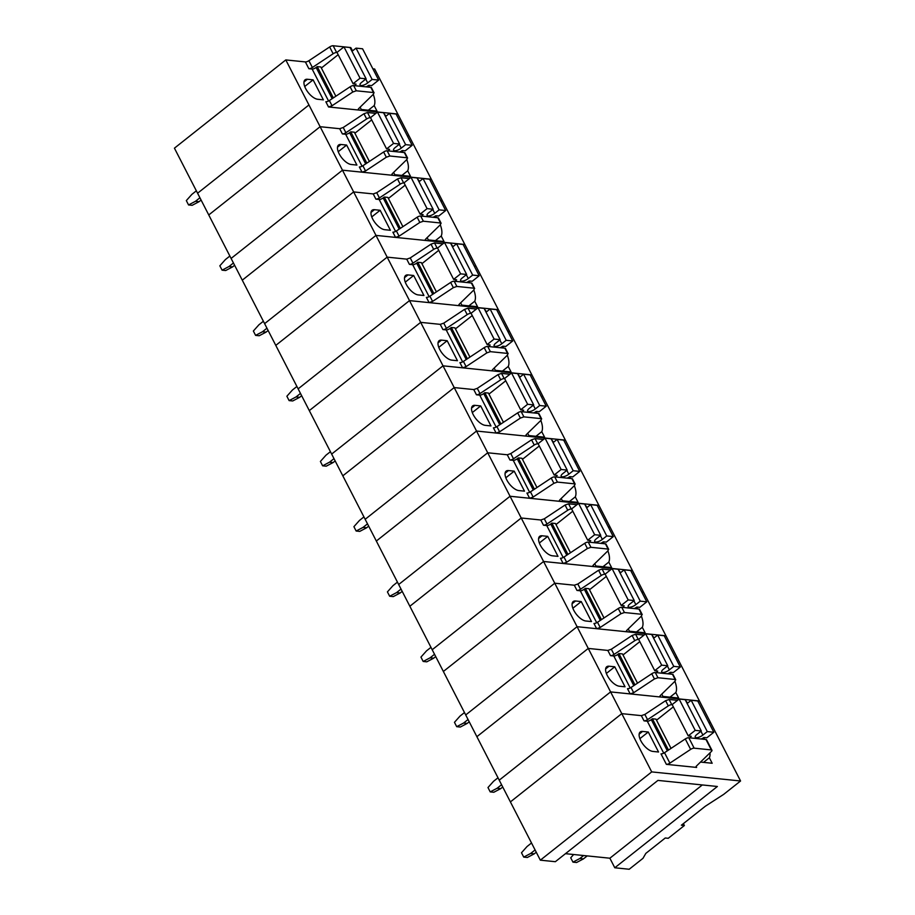 <?xml version="1.0" encoding="UTF-8"?>
<svg xmlns="http://www.w3.org/2000/svg" width="915" height="915" viewBox="0 0 915 915"><rect width="100%" height="100%" fill="white"/><g stroke="black" fill="none" stroke-linecap="round" stroke-linejoin="round"><path stroke-width="1.37" d="M677.512 700.33L669.128 699.483L665.617 700.684L644.858 714.443L641.346 715.644L621.777 713.643L510.398 801.906L174.433 148.173L285.8 59.921L305.37 61.923A3.145 1.132 152.8 0 0 308.893 60.71L329.64 46.962L333.129 53.745L312.381 67.493A3.145 1.132 152.8 0 1 308.858 68.705L312.129 69.037A3.145 1.132 152.8 0 0 316.132 67.481L332.168 98.683M687.691 703.063L685.976 701.199M740.567 780.987L723.719 794.346L705.328 806.229L681.366 825.216L684.374 825.524L668.247 838.3L665.251 837.991L645.83 853.386L642.971 858.339L629.2 869.25L614.788 867.775L717.371 786.488L657.931 780.404L555.348 861.701L540.342 860.169L651.709 771.905L740.567 780.987L710.623 722.736L708.828 722.553L710.623 722.736L699.46 700.993L660.436 697.001L660.424 695.434L675.156 681.069L675.144 679.49L675.739 679.799L673.063 674.584A3.145 1.132 152.8 0 0 672.456 674.275L675.144 679.49L657.965 677.74L654.442 678.953L633.683 692.701L630.172 693.913L610.602 691.912L588.254 648.426L476.887 736.689L588.254 648.426L554.742 583.21L443.363 671.473L554.742 583.21L521.218 517.993L409.851 606.256L521.218 517.993L487.706 452.776L376.328 541.04L487.706 452.776L454.195 387.571L342.816 475.823L454.195 387.571L420.671 322.354L309.304 410.606L420.671 322.354L387.159 257.138L275.781 345.39L387.159 257.138L353.636 191.921L242.269 280.173L353.636 191.921L320.124 126.705L208.746 214.956L320.124 126.705L285.8 59.921M540.342 860.169L510.398 801.906L621.777 713.643L610.602 691.912L499.224 780.163L610.602 691.912L699.46 700.993L677.111 657.519L675.316 657.336L677.111 657.519L665.937 635.776L626.912 631.785L626.901 630.218L641.632 615.852L641.621 614.285L642.227 614.583L639.539 609.367A3.145 1.132 152.8 0 0 638.945 609.058L641.621 614.285L624.442 612.524L620.93 613.736L600.171 627.484L596.66 628.697L577.079 626.695L465.712 714.947L577.079 626.695L665.937 635.776L643.6 592.302L641.804 592.119L643.6 592.302L632.425 570.56L593.4 566.568L593.389 565.001L608.12 550.636L608.109 549.069L608.704 549.366L606.027 544.15A3.145 1.132 152.8 0 0 605.433 543.842L608.109 549.069L590.93 547.307L587.407 548.52L566.659 562.268L563.137 563.48L543.567 561.478L432.2 649.73L543.567 561.478L632.425 570.56L610.076 527.086L608.281 526.903L610.076 527.086L598.902 505.343L559.877 501.351L559.866 499.784L574.609 485.419L574.597 483.852L575.192 484.149L572.504 478.934A3.145 1.132 152.8 0 0 571.909 478.625L574.597 483.852L557.407 482.091L553.895 483.303L533.136 497.051L529.625 498.263L510.055 496.262L398.677 584.513L510.055 496.262L598.902 505.343L576.564 461.869L574.769 461.686L576.564 461.869L565.39 440.126L526.365 436.135L526.354 434.568L541.085 420.202L541.074 418.635L541.669 418.933L538.992 413.717A3.145 1.132 152.8 0 0 538.397 413.408L541.074 418.635L523.895 416.874L520.372 418.086L499.624 431.834L496.102 433.047L476.532 431.045L365.165 519.297L476.532 431.045L565.39 440.126L543.041 396.653L541.245 396.469L543.041 396.653L531.878 374.91L492.853 370.918L492.842 369.351L507.573 354.986L507.562 353.419L508.157 353.716L505.469 348.501A3.145 1.132 152.8 0 0 504.874 348.192L507.562 353.419L490.371 351.657L486.86 352.87L466.101 366.618L462.59 367.83L443.02 365.828L331.642 454.08L443.02 365.828L531.878 374.91L509.529 331.436L507.734 331.253L509.529 331.436L498.355 309.693L459.33 305.701L459.319 304.135L474.05 289.769L474.039 288.202L474.645 288.511L471.957 283.284A3.145 1.132 152.8 0 0 471.362 282.987L474.039 288.202L456.86 286.441L453.348 287.653L432.589 301.401L429.078 302.613L409.497 300.612L298.13 388.864L409.497 300.612L498.355 309.693L476.017 266.219L474.222 266.036L476.017 266.219L464.843 244.477L425.818 240.485L425.807 238.918L440.538 224.552L440.527 222.986L441.122 223.294M614.788 867.775L609.87 858.213L565.481 853.672M651.709 771.905L621.777 713.643L641.346 715.644L644.023 720.86A3.145 1.132 152.8 0 0 647.545 719.659L668.293 705.9A3.145 1.132 152.8 0 1 671.816 704.699L672.25 704.744M671.027 748.39L655.998 719.144L652.395 718.767L651.297 719.648A3.145 1.132 152.8 0 1 647.294 721.203L644.023 720.86M696.635 767.433L666.372 764.345A3.145 1.132 152.8 0 0 669.883 763.133L690.642 749.385A3.145 1.132 152.8 0 1 694.153 748.173L711.344 749.934A3.145 1.132 152.8 0 1 711.939 750.231A3.145 1.132 152.8 0 1 711.355 751.501L696.624 765.866A3.145 1.132 152.8 0 0 696.029 767.136A3.145 1.132 152.8 0 0 696.635 767.433L696.132 766.473M700.513 762.069L712.179 763.259L709.342 757.757A23.047 10.385 51.6 0 0 709.994 752.828M704.744 739.366A23.047 10.385 51.6 0 0 703.543 737.582M648.277 732.011L658.548 752.004L652.852 751.421A12.044 5.433 51.6 0 1 642.01 742.786A12.044 5.433 51.6 0 1 640.226 731.989A12.044 5.433 51.6 0 1 642.57 731.428L648.277 732.011L639.894 738.657M684.374 825.524L683.391 823.614M702.32 784.944L609.87 858.213M666.372 764.345L661.007 753.903A3.145 1.132 152.8 0 0 664.519 752.702L685.278 738.943L690.642 749.385M711.939 750.231L706.574 739.8A3.145 1.132 152.8 0 0 705.98 739.492L688.801 737.742A3.145 1.132 152.8 0 0 685.278 738.943M703.521 762.378L709.342 757.757M668.488 750.071L652.395 718.767M644 635.113L635.616 634.267L632.105 635.468L611.346 649.227L607.823 650.428L588.254 648.426L607.823 650.428L610.511 655.655A3.145 1.132 152.8 0 0 614.022 654.442L634.781 640.683A3.145 1.132 152.8 0 1 638.293 639.482L638.739 639.528M654.179 637.846L652.452 635.982M637.515 683.173L622.486 653.928L618.883 653.55L617.785 654.431A3.145 1.132 152.8 0 1 613.782 655.986L610.511 655.655M609.058 666.212L614.754 666.795L625.037 686.799L619.329 686.216A12.044 5.433 51.6 0 1 608.486 677.569A12.044 5.433 51.6 0 1 606.714 666.772A12.044 5.433 51.6 0 1 609.058 666.212L605.639 668.922M661.751 694.142L662.929 696.429L678.656 698.042L675.83 692.541A23.047 10.385 51.6 0 0 674.893 681.32M671.221 674.149A23.047 10.385 51.6 0 0 670.032 672.365M630.172 693.913L627.496 688.698A3.145 1.132 152.8 0 0 631.007 687.485L651.766 673.726L654.442 678.953M672.456 674.275L655.277 672.525A3.145 1.132 152.8 0 0 651.766 673.726M659.841 696.704L660.436 697.001L659.932 696.04M614.754 666.795L606.37 673.44M670.009 697.161L675.83 692.541M634.964 684.855L618.883 653.55M610.477 569.908L602.104 569.05L598.582 570.251L577.822 584.01L574.311 585.211L554.742 583.21L574.311 585.211L576.988 590.438A3.145 1.132 152.8 0 0 580.51 589.226L601.269 575.466A3.145 1.132 152.8 0 1 604.781 574.265L605.215 574.311M620.656 572.63L618.94 570.766M604.003 617.957L588.963 588.711L585.36 588.334L584.262 589.214A3.145 1.132 152.8 0 1 580.27 590.77L576.988 590.438M575.535 600.995L581.242 601.578L591.525 621.582L585.817 620.999A12.044 5.433 51.6 0 1 574.975 612.352A12.044 5.433 51.6 0 1 573.202 601.555A12.044 5.433 51.6 0 1 575.535 600.995L572.115 603.706M628.228 628.925L629.406 631.213L645.144 632.825L642.319 627.324A23.047 10.385 51.6 0 0 641.381 616.104M637.709 608.933A23.047 10.385 51.6 0 0 636.508 607.148M596.66 628.697L593.972 623.481A3.145 1.132 152.8 0 0 597.495 622.269L618.243 608.509L620.93 613.736M638.945 609.058L621.765 607.308A3.145 1.132 152.8 0 0 618.243 608.509M626.317 631.487L626.912 631.785L626.42 630.824M581.242 601.578L572.859 608.223M636.485 631.945L642.319 627.324M601.452 619.638L585.36 588.334M576.965 504.691L568.581 503.833L565.07 505.034L544.311 518.794L540.799 519.995L521.218 517.993L540.799 519.995L543.476 525.221A3.145 1.132 152.8 0 0 546.987 524.009L567.746 510.25A3.145 1.132 152.8 0 1 571.269 509.049L571.703 509.095M587.144 507.413L585.417 505.549M570.48 552.74L555.451 523.494L551.848 523.117L550.75 523.998A3.145 1.132 152.8 0 1 546.747 525.553L543.476 525.221M542.023 535.778L547.73 536.362L558.001 556.366L552.305 555.782A12.044 5.433 51.6 0 1 541.463 547.136A12.044 5.433 51.6 0 1 539.678 536.339A12.044 5.433 51.6 0 1 542.023 535.778L538.603 538.489M594.716 563.709L595.894 566.008L611.62 567.609L608.795 562.107A23.047 10.385 51.6 0 0 607.869 550.887M604.186 543.716A23.047 10.385 51.6 0 0 602.996 541.932M563.137 563.48L560.46 558.264A3.145 1.132 152.8 0 0 563.972 557.052L584.731 543.293L587.407 548.52M605.433 543.842L588.242 542.092A3.145 1.132 152.8 0 0 584.731 543.293M592.806 566.271L593.4 566.568L592.897 565.607M547.73 536.362L539.335 543.007M602.974 566.728L608.795 562.107M567.941 554.421L551.848 523.117M543.441 439.475L535.069 438.617L531.546 439.818L510.799 453.577L507.276 454.778L487.706 452.776L507.276 454.778L509.964 460.005A3.145 1.132 152.8 0 0 513.475 458.792L534.234 445.033A3.145 1.132 152.8 0 1 537.745 443.832L538.18 443.878M553.632 442.197L551.905 440.332M536.968 487.523L521.927 458.278L518.325 457.912L517.227 458.781A3.145 1.132 152.8 0 1 513.235 460.337L509.964 460.005M508.5 470.562L514.207 471.145L524.489 491.149L518.782 490.566A12.044 5.433 51.6 0 1 507.939 481.919A12.044 5.433 51.6 0 1 506.167 471.122A12.044 5.433 51.6 0 1 508.5 470.562L505.08 473.272M561.192 498.492L562.382 500.791L578.108 502.392L575.283 496.891A23.047 10.385 51.6 0 0 574.346 485.671M570.674 478.499A23.047 10.385 51.6 0 0 569.485 476.715M529.625 498.263L526.937 493.048A3.145 1.132 152.8 0 0 530.46 491.835L551.207 478.076L553.895 483.303M571.909 478.625L554.73 476.875A3.145 1.132 152.8 0 0 551.207 478.076M559.282 501.054L559.877 501.351L559.385 500.391M514.207 471.145L505.823 477.79M569.45 501.512L575.283 496.891M534.417 489.205L518.325 457.912M509.93 374.258L501.546 373.4L498.035 374.601L477.275 388.36L473.764 389.561L454.195 387.571L473.764 389.561L476.441 394.788A3.145 1.132 152.8 0 0 479.963 393.576L500.711 379.828A3.145 1.132 152.8 0 1 504.234 378.616L504.668 378.661M520.109 376.98L518.393 375.116M503.444 422.307L488.416 393.061L484.813 392.695L483.715 393.564A3.145 1.132 152.8 0 1 479.712 395.12L476.441 394.788M474.988 405.345L480.695 405.928L490.966 425.933L485.27 425.349A12.044 5.433 51.6 0 1 474.428 416.702A12.044 5.433 51.6 0 1 472.643 405.905A12.044 5.433 51.6 0 1 474.988 405.345L471.568 408.056M527.681 433.275L528.859 435.574L544.585 437.176L541.76 431.674A23.047 10.385 51.6 0 0 540.834 420.454M537.162 413.283A23.047 10.385 51.6 0 0 535.961 411.498M496.102 433.047L493.425 427.831A3.145 1.132 152.8 0 0 496.937 426.619L517.696 412.859L520.372 418.086M538.397 413.408L521.207 411.659A3.145 1.132 152.8 0 0 517.696 412.859M525.77 435.837L526.365 436.135L525.873 435.174M480.695 405.928L472.3 412.574M535.938 436.295L541.76 431.674M500.905 424L484.813 392.695M476.406 309.041L468.034 308.183L464.511 309.384L443.764 323.144L440.241 324.356L420.671 322.354L440.241 324.356L442.929 329.572A3.145 1.132 152.8 0 0 446.44 328.359L467.199 314.611A3.145 1.132 152.8 0 1 470.71 313.399L471.156 313.445M486.597 311.763L484.87 309.899M469.933 357.09L454.904 327.844L451.301 327.478L450.203 328.348A3.145 1.132 152.8 0 1 446.2 329.903L442.929 329.572M441.476 340.128L447.172 340.712L457.454 360.716L451.747 360.133A12.044 5.433 51.6 0 1 440.904 351.497A12.044 5.433 51.6 0 1 439.131 340.689A12.044 5.433 51.6 0 1 441.476 340.128L438.045 342.839M494.169 368.059L495.347 370.358L511.073 371.959L508.248 366.457A23.047 10.385 51.6 0 0 507.31 355.237M503.639 348.066A23.047 10.385 51.6 0 0 502.449 346.282M462.59 367.83L459.913 362.615A3.145 1.132 152.8 0 0 463.425 361.402L484.184 347.654L486.86 352.87M504.874 348.192L487.695 346.442A3.145 1.132 152.8 0 0 484.184 347.654M492.259 370.621L492.853 370.918L492.35 369.957M447.172 340.712L438.788 347.357M502.426 371.078L508.248 366.457M467.382 358.783L451.301 327.478M442.894 243.825L434.511 242.967L430.999 244.168L410.24 257.927L406.729 259.139L387.159 257.138L406.729 259.139L409.405 264.355A3.145 1.132 152.8 0 0 412.928 263.143L433.676 249.395A3.145 1.132 152.8 0 1 437.198 248.182L437.633 248.228M453.074 246.547L451.358 244.682M436.409 291.874L421.38 262.628L417.778 262.262L416.68 263.131A3.145 1.132 152.8 0 1 412.676 264.687L409.405 264.355M407.953 274.912L413.66 275.495L423.942 295.499L418.235 294.916A12.044 5.433 51.6 0 1 407.392 286.281A12.044 5.433 51.6 0 1 405.608 275.472A12.044 5.433 51.6 0 1 407.953 274.912L404.533 277.622M460.645 302.842L461.823 305.141L477.561 306.742L474.725 301.241A23.047 10.385 51.6 0 0 473.798 290.021M470.127 282.849A23.047 10.385 51.6 0 0 468.926 281.065M429.078 302.613L426.39 297.398A3.145 1.132 152.8 0 0 429.913 296.185L450.66 282.438L453.348 287.653M471.362 282.987L454.183 281.225A3.145 1.132 152.8 0 0 450.66 282.438M458.735 305.404L459.33 305.701L458.838 304.741M413.66 275.495L405.276 282.14M468.903 305.862L474.725 301.241M433.87 293.566L417.778 262.262M409.382 178.608L400.999 177.75L397.487 178.951L376.728 192.71L373.217 193.923L353.636 191.921L373.217 193.923L375.893 199.138A3.145 1.132 152.8 0 0 379.405 197.926L400.164 184.178A3.145 1.132 152.8 0 1 403.675 182.966L404.121 183.011M419.562 181.33L417.835 179.466M395.554 237.397L392.878 232.181A3.145 1.132 152.8 0 0 396.389 230.969L399.077 236.184L395.554 237.397L375.985 235.395L464.843 244.477L442.494 201.003L440.698 200.82L442.494 201.003L431.32 179.26L392.295 175.268L392.283 173.701L407.026 159.336L407.015 157.769L407.61 158.078L404.922 152.851A3.145 1.132 152.8 0 0 404.327 152.553L407.015 157.769L389.824 156.008L386.313 157.22L365.554 170.968L362.043 172.18L342.473 170.179L231.095 258.442L342.473 170.179L431.32 179.26L408.982 135.786L407.186 135.603L408.982 135.786L374.658 69.002L372.863 68.819M402.897 226.657L387.869 197.411L384.266 197.045L383.168 197.915A3.145 1.132 152.8 0 1 379.165 199.47L375.893 199.138M374.441 209.695L380.137 210.278L390.419 230.283L384.712 229.699A12.044 5.433 51.6 0 1 373.88 221.064A12.044 5.433 51.6 0 1 372.096 210.256A12.044 5.433 51.6 0 1 374.441 209.695L371.021 212.406M427.133 237.625L428.312 239.924L444.038 241.526L441.213 236.024A23.047 10.385 51.6 0 0 440.275 224.804M436.604 217.633A23.047 10.385 51.6 0 0 435.414 215.849M375.985 235.395L264.607 323.647L375.985 235.395M396.389 230.969L417.149 217.221L419.825 222.436L423.348 221.224L440.527 222.986L437.85 217.77L420.66 216.009A3.145 1.132 152.8 0 0 417.149 217.221M441.122 223.283L438.445 218.067A3.145 1.132 152.8 0 0 437.85 217.77M425.223 240.188L425.818 240.485L425.315 239.524M399.077 236.184L419.825 222.436M380.137 210.278L371.753 216.924M435.391 240.645L441.213 236.024M400.347 228.35L384.266 197.045M375.859 113.391L367.487 112.534L363.964 113.734L343.216 127.494L339.694 128.706L320.124 126.705L339.694 128.706L342.382 133.922A3.145 1.132 152.8 0 0 345.893 132.709L366.652 118.961A3.145 1.132 152.8 0 1 370.163 117.749L370.598 117.795M386.038 116.114L384.323 114.249M369.385 161.44L354.345 132.195L350.742 131.829L349.644 132.698A3.145 1.132 152.8 0 1 345.653 134.253L342.382 133.922M340.918 144.478L346.625 145.062L356.907 165.066L351.2 164.483A12.044 5.433 51.6 0 1 340.357 155.847A12.044 5.433 51.6 0 1 338.584 145.039A12.044 5.433 51.6 0 1 340.918 144.478L337.498 147.189M393.61 172.409L394.8 174.708L410.526 176.309L407.701 170.808A23.047 10.385 51.6 0 0 406.763 159.587M403.092 152.428A23.047 10.385 51.6 0 0 401.902 150.632M362.043 172.18L359.355 166.965A3.145 1.132 152.8 0 0 362.878 165.752L383.625 152.004L386.313 157.22M404.327 152.553L387.148 150.792A3.145 1.132 152.8 0 0 383.625 152.004M391.7 174.971L392.295 175.268L391.803 174.308M346.625 145.062L338.241 151.707M401.868 175.428L407.701 170.808M366.835 163.133L350.742 131.829M352.527 50.897L350.937 47.809A3.145 1.132 152.8 0 0 350.342 47.511L333.163 45.75A3.145 1.132 152.8 0 0 329.64 46.962M197.583 193.225L308.95 104.962L197.583 193.225M328.519 106.963L397.808 114.043L358.783 110.052L358.772 108.485L373.503 94.119L373.492 92.552L374.086 92.85L371.41 87.634A3.145 1.132 152.8 0 0 370.815 87.337L373.492 92.552L356.312 90.791L352.79 92.003L332.042 105.751L328.519 106.963L325.843 101.748A3.145 1.132 152.8 0 0 329.354 100.536L350.113 86.788L352.79 92.003M313.113 79.845L323.384 99.849L317.688 99.266A12.044 5.433 51.6 0 1 306.845 90.631A12.044 5.433 51.6 0 1 305.061 79.822A12.044 5.433 51.6 0 1 307.406 79.262L313.113 79.845L304.718 86.49M333.163 45.75L336.651 52.532A3.145 1.132 152.8 0 0 333.129 53.745M368.356 110.212L374.178 105.591L377.003 111.092L361.276 109.491L360.098 107.192M374.178 105.591A23.047 10.385 51.6 0 0 373.251 94.371M369.58 87.211A23.047 10.385 51.6 0 0 368.379 85.415M358.188 109.754L358.783 110.052L358.28 109.091M356.312 90.791L353.625 85.575A3.145 1.132 152.8 0 0 350.113 86.788M353.625 85.575L370.815 87.337M335.862 96.224L320.833 66.978L317.231 66.612L316.132 67.481M333.323 97.916L317.231 66.612M689.83 737.845L691.248 736.301L688.252 735.877L672.159 704.573L679.124 699.06L685.186 699.678L701.279 730.982L697.036 734.345A5.238 1.876 152.8 0 0 695.228 737.158A5.238 1.876 152.8 0 0 702.731 735.191A5.238 1.876 152.8 0 0 702.892 735.077L707.284 731.588L713.826 732.263L706.86 737.776L704.161 737.501L701.245 739.011M687.154 703.498L691.191 700.284L697.733 700.959L713.826 732.263M656.535 720.185L673.337 706.86M688.252 735.877L695.217 730.364L701.279 730.982M695.217 730.364L679.124 699.06M707.284 731.588L691.191 700.284M656.318 672.628L657.736 671.084L654.74 670.661L638.647 639.356L645.613 633.843L651.674 634.461L667.756 665.765L663.512 669.128A5.238 1.876 152.8 0 0 661.705 671.942A5.238 1.876 152.8 0 0 669.22 669.974A5.238 1.876 152.8 0 0 669.368 669.86L673.76 666.372L680.314 667.046L673.349 672.559L670.649 672.285L667.721 673.795M653.63 638.281L657.679 635.079L664.221 635.742L680.314 667.046M623.012 654.968L639.825 641.644M654.74 670.661L661.694 665.148L667.756 665.765M661.694 665.148L645.613 633.843M673.76 666.372L657.679 635.079M622.806 607.411L624.224 605.867L621.216 605.444L605.135 574.14L612.089 568.627L618.151 569.244L634.244 600.549L630 603.911A5.238 1.876 152.8 0 0 628.193 606.737A5.238 1.876 152.8 0 0 635.696 604.758A5.238 1.876 152.8 0 0 635.856 604.643L640.248 601.155L646.791 601.83L639.825 607.343L637.126 607.068L634.209 608.578M620.118 573.065L624.156 569.862L630.698 570.525L646.791 601.83M589.5 589.752L606.313 576.427M621.216 605.444L628.182 599.931L634.244 600.549M628.182 599.931L612.089 568.627M640.248 601.155L624.156 569.862M589.283 542.195L590.701 540.651L587.705 540.227L571.612 508.923L578.577 503.41L584.639 504.028L600.732 535.332L596.477 538.695A5.238 1.876 152.8 0 0 594.67 541.52A5.238 1.876 152.8 0 0 602.184 539.541A5.238 1.876 152.8 0 0 602.333 539.427L606.737 535.95L613.279 536.613L606.313 542.126L603.614 541.852L600.698 543.361M586.606 507.848L590.644 504.645L597.186 505.309L613.279 536.613M555.988 524.535L572.79 511.211M587.705 540.227L594.659 534.715L600.732 535.332M594.659 534.715L578.577 503.41M606.737 535.95L590.644 504.645M555.771 476.978L557.189 475.434L554.181 475.011L538.1 443.706L545.054 438.194L551.127 438.811L567.209 470.116L562.965 473.478A5.238 1.876 152.8 0 0 561.158 476.303A5.238 1.876 152.8 0 0 568.673 474.325A5.238 1.876 152.8 0 0 568.821 474.21L573.213 470.733L579.755 471.397L572.801 476.909L570.091 476.635L567.174 478.145M553.083 442.631L557.121 439.429L563.674 440.092L579.755 471.397M522.465 459.319L539.278 445.994M554.181 475.011L561.147 469.498L567.209 470.116M561.147 469.498L545.054 438.194M573.213 470.733L557.121 439.429M522.248 411.761L523.666 410.229L520.669 409.794L504.577 378.49L511.542 372.977L517.604 373.594L533.697 404.899L529.453 408.262A5.238 1.876 152.8 0 0 527.635 411.087A5.238 1.876 152.8 0 0 535.149 409.108A5.238 1.876 152.8 0 0 535.298 408.994L539.701 405.517L546.244 406.18L539.278 411.693L536.579 411.418L533.662 412.928M519.571 377.415L523.609 374.212L530.151 374.875L546.244 406.18M488.953 394.102L505.755 380.777M520.669 409.794L527.635 404.281L533.697 404.899M527.635 404.281L511.542 372.977M539.701 405.517L523.609 374.212M488.736 346.545L490.154 345.012L487.157 344.578L471.065 313.273L478.03 307.76L484.092 308.378L500.173 339.682L495.93 343.045A5.238 1.876 152.8 0 0 494.123 345.87A5.238 1.876 152.8 0 0 501.637 343.891A5.238 1.876 152.8 0 0 501.786 343.777L506.178 340.3L512.72 340.963L505.766 346.476L503.067 346.202L500.139 347.711M486.048 312.198L490.097 308.996L496.639 309.659L512.72 340.963M455.43 328.885L472.243 315.561M487.157 344.578L494.111 339.065L500.173 339.682M494.111 339.065L478.03 307.76M506.178 340.3L490.097 308.996M455.224 281.328L456.631 279.796L453.634 279.361L437.553 248.056L444.507 242.544L450.569 243.161L466.661 274.466L462.418 277.828A5.238 1.876 152.8 0 0 460.611 280.653A5.238 1.876 152.8 0 0 468.114 278.675A5.238 1.876 152.8 0 0 468.274 278.56L472.666 275.083L479.208 275.747L472.243 281.26L469.544 280.985L466.627 282.495M452.536 246.981L456.574 243.779L463.116 244.442L479.208 275.747M421.918 263.669L438.72 250.344M453.634 279.361L460.6 273.848L466.661 274.466M460.6 273.848L444.507 242.544M472.666 275.083L456.574 243.779M421.701 216.112L423.119 214.579L420.122 214.144L404.03 182.84L410.995 177.327L417.057 177.945L433.15 209.249L428.895 212.612A5.238 1.876 152.8 0 0 427.088 215.437A5.238 1.876 152.8 0 0 434.602 213.458A5.238 1.876 152.8 0 0 434.751 213.344L439.143 209.867L445.697 210.53L438.731 216.043L436.032 215.768L433.104 217.278M419.013 181.765L423.062 178.562L429.604 179.226L445.697 210.53M388.406 198.452L405.208 185.127M420.122 214.144L427.076 208.631L433.15 209.249M427.076 208.631L410.995 177.327M439.143 209.867L423.062 178.562M388.189 150.895L389.607 149.362L386.599 148.928L370.518 117.623L377.472 112.11L383.545 112.728L399.626 144.032L395.383 147.395A5.238 1.876 152.8 0 0 393.576 150.22A5.238 1.876 152.8 0 0 401.09 148.253A5.238 1.876 152.8 0 0 401.239 148.127L405.631 144.65L412.173 145.313L405.219 150.826L402.509 150.552L399.592 152.062M385.501 116.548L389.538 113.346L396.092 114.009L412.173 145.313M354.883 133.235L371.696 119.911M386.599 148.928L393.564 143.415L399.626 144.032M393.564 143.415L377.472 112.11M405.631 144.65L389.538 113.346M354.665 85.678L356.084 84.146L353.087 83.711L336.995 52.407L343.96 46.894L350.022 47.511L366.114 78.816L361.86 82.178A5.238 1.876 152.8 0 0 360.053 85.004A5.238 1.876 152.8 0 0 367.567 83.036A5.238 1.876 152.8 0 0 367.716 82.91L372.119 79.433L378.661 80.097L371.696 85.621L368.997 85.335L366.08 86.845M351.989 51.332L356.026 48.129L362.569 48.792L378.661 80.097M321.371 68.019L338.173 54.694M353.087 83.711L360.053 78.198L366.114 78.816M360.053 78.198L343.96 46.894M372.119 79.433L356.026 48.129M536.259 852.231L534.223 853.844L530.631 853.478L523.723 857.103L521.493 852.757L527.051 846.524L531.512 842.99M535.092 849.944L530.631 853.478M534.223 853.844L527.326 857.481L523.723 857.103M587.224 855.891L583.461 858.876L579.858 858.51L572.962 862.136L570.72 857.79L573.648 854.507M583.621 855.525L579.858 858.51M583.461 858.876L576.564 862.513L572.962 862.136M502.747 787.014L500.711 788.627L497.108 788.261L490.211 791.887L487.981 787.54L493.54 781.307L498 777.773M501.569 784.727L497.108 788.261M500.711 788.627L493.814 792.264L490.211 791.887M469.235 721.798L467.199 723.41L463.596 723.044L456.699 726.67L454.458 722.324L460.016 716.09L464.477 712.556M468.057 719.51L463.596 723.044M467.199 723.41L460.302 727.048L456.699 726.67M435.712 656.581L433.676 658.194L430.073 657.828L423.176 661.454L420.946 657.107L426.504 650.874L430.965 647.34M434.534 654.294L430.073 657.828M433.676 658.194L426.779 661.831L423.176 661.454M402.2 591.365L400.164 592.977L396.561 592.611L389.664 596.237L387.422 591.891L392.981 585.657L397.442 582.123M401.022 589.077L396.561 592.611M400.164 592.977L393.267 596.614L389.664 596.237M368.676 526.148L366.641 527.761L363.038 527.395L356.141 531.02L353.911 526.674L359.469 520.441L363.93 516.906M367.498 523.86L363.038 527.395M366.641 527.761L359.744 531.398L356.141 531.02M335.165 460.931L333.129 462.544L329.526 462.178L322.629 465.815L320.399 461.457L325.946 455.224L330.418 451.69M333.986 458.644L329.526 462.178M333.129 462.544L326.232 466.181L322.629 465.815M301.653 395.715L299.617 397.327L296.014 396.961L289.106 400.598L286.875 396.241L292.434 390.007L296.895 386.473M300.475 393.427L296.014 396.961M299.617 397.327L292.709 400.964L289.106 400.598M268.129 330.498L266.093 332.111L262.491 331.745L255.594 335.382L253.364 331.024L258.922 324.791L263.383 321.257M266.951 328.21L262.491 331.745M266.093 332.111L259.197 335.748L255.594 335.382M234.617 265.281L232.582 266.894L228.979 266.528L222.082 270.165L219.84 265.808L225.399 259.574L229.859 256.04M233.439 262.994L228.979 266.528M232.582 266.894L225.685 270.531L222.082 270.165M201.094 200.065L199.058 201.677L195.455 201.311L188.559 204.949L186.328 200.591L191.887 194.357L196.348 190.823M199.916 197.777L195.455 201.311M199.058 201.677L192.161 205.315L188.559 204.949M647.294 721.203L663.73 753.171M644.858 714.443L647.545 719.659M665.617 700.684L668.293 705.9M669.128 699.483L671.816 704.699M686.319 701.233L687.382 703.315M651.297 719.648L667.332 750.838M664.519 752.702L669.883 763.133M639.15 734.139L642.57 731.428M688.801 737.742L694.153 748.173M705.98 739.492L711.344 749.934M613.782 655.986L630.206 687.954M611.346 649.227L614.022 654.442M632.105 635.468L634.781 640.683M635.616 634.267L638.293 639.482M652.795 636.017L653.859 638.098M617.785 654.431L633.809 685.621M631.007 687.485L633.683 692.701M655.277 672.525L657.965 677.74M580.27 590.77L596.694 622.738M577.822 584.01L580.51 589.226M598.582 570.251L601.269 575.466M602.104 569.05L604.781 574.265M619.283 570.8L620.347 572.882M584.262 589.214L600.297 620.404M597.495 622.269L600.171 627.484M621.765 607.308L624.442 612.524M546.747 525.553L563.183 557.521M544.311 518.794L546.987 524.009M565.07 505.034L567.746 510.25M568.581 503.833L571.269 509.049M585.76 505.583L586.835 507.665M550.75 523.998L566.785 555.188M563.972 557.052L566.659 562.268M588.242 542.092L590.93 547.307M513.235 460.337L529.659 492.304M510.799 453.577L513.475 458.792M531.546 439.818L534.234 445.033M535.069 438.617L537.745 443.832M552.248 440.367L553.312 442.448M517.227 458.781L533.262 489.971M530.46 491.835L533.136 497.051M554.73 476.875L557.407 482.091M479.712 395.12L496.147 427.088M477.275 388.36L479.963 393.576M498.035 374.601L500.711 379.828M501.546 373.4L504.234 378.616M518.736 375.15L519.8 377.232M483.715 393.564L499.75 424.754M496.937 426.619L499.624 431.834M521.207 411.659L523.895 416.874M446.2 329.903L462.624 361.871M443.764 323.144L446.44 328.359M464.511 309.384L467.199 314.611M468.034 308.183L470.71 313.399M485.213 309.933L486.277 312.015M450.203 328.348L466.227 359.538M463.425 361.402L466.101 366.618M487.695 346.442L490.371 351.657M412.676 264.687L429.112 296.654M410.24 257.927L412.928 263.143M430.999 244.168L433.676 249.395M434.511 242.967L437.198 248.182M451.701 244.717L452.765 246.798M416.68 263.131L432.715 294.321M429.913 296.185L432.589 301.401M454.183 281.225L456.86 286.441M379.165 199.47L395.589 231.438M376.728 192.71L379.405 197.926M397.487 178.951L400.164 184.178M400.999 177.75L403.675 182.966M418.178 179.5L419.253 181.582M383.168 197.915L399.203 229.105M420.66 216.009L423.348 221.224M345.653 134.253L362.077 166.221M343.216 127.494L345.893 132.709M363.964 113.734L366.652 118.961M367.487 112.534L370.163 117.749M384.666 114.284L385.73 116.365M349.644 132.698L365.68 163.888M362.878 165.752L365.554 170.968M387.148 150.792L389.824 156.008M312.129 69.037L328.565 101.005M305.37 61.923L308.858 68.705M308.893 60.71L312.381 67.493M350.342 47.511L352.218 51.148M329.354 100.536L332.042 105.751M303.986 81.973L307.406 79.262M690.219 736.072L690.756 737.113M700.924 731.257L702.892 735.077M656.707 670.855L657.233 671.896M667.412 666.04L669.368 669.86M623.184 605.65L623.721 606.679M633.889 600.823L635.856 604.643M589.672 540.433L590.209 541.463M600.377 535.607L602.333 539.427M556.16 475.217L556.686 476.246M566.854 470.39L568.821 474.21M522.637 410L523.174 411.029M533.342 405.173L535.298 408.994M489.125 344.783L489.651 345.813M499.83 339.957L501.786 343.777M455.601 279.567L456.139 280.596M466.307 274.74L468.274 278.56M422.09 214.35L422.627 215.38M432.795 209.524L434.751 213.344M388.578 149.134L389.104 150.163M399.272 144.307L401.239 148.127M355.054 83.917L355.592 84.958M365.76 79.102L367.716 82.91"/></g></svg>
